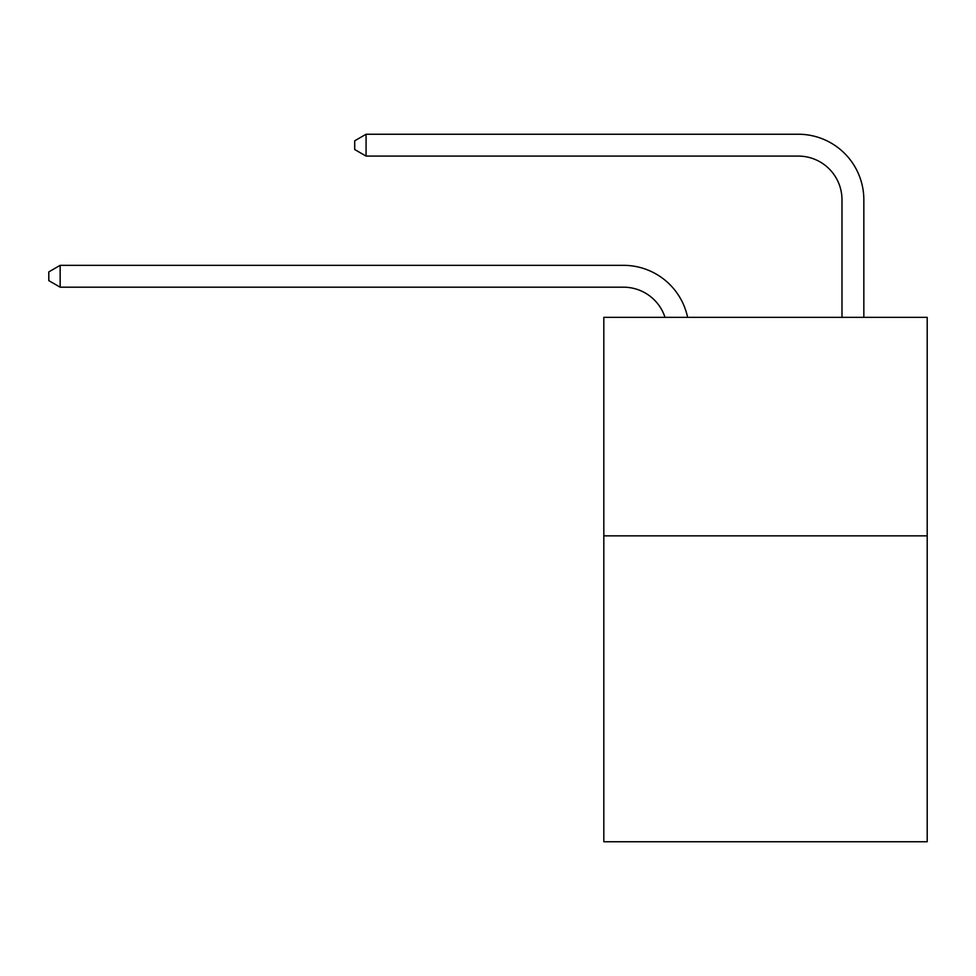 <?xml version="1.0" encoding="UTF-8"?>
<svg xmlns="http://www.w3.org/2000/svg" width="976" height="976" viewBox="0 0 976 976"><rect width="100%" height="100%" fill="white"/><g stroke="black" fill="none" stroke-linecap="round" stroke-linejoin="round"><path stroke-width="1.46" d="M927.2 535.848L927.2 841.763L603.815 841.763L603.815 317.346L927.2 317.346L927.2 535.848L603.815 535.848M665.022 317.346A43.7 43.7 0 0 0 623.469 287.188A43.7 43.7 0 0 1 665.022 317.346A43.7 43.7 0 0 0 623.469 287.188A43.7 43.7 0 0 1 665.022 317.346A43.7 43.7 0 0 0 623.469 287.188A43.7 43.7 0 0 1 665.022 317.346A43.7 43.7 0 0 0 623.469 287.188A43.7 43.7 0 0 1 665.022 317.346A43.7 43.7 0 0 0 623.469 287.188A43.7 43.7 0 0 1 665.022 317.346A43.7 43.7 0 0 0 623.469 287.188L60.158 287.188L48.8 280.637L48.8 271.901L60.158 265.338L623.469 265.338A65.551 65.551 0 0 1 687.616 317.346M841.983 317.346L841.983 199.787A43.7 43.7 -171.1 0 0 798.283 156.087L366.073 156.087L354.715 149.535L354.715 140.788L366.073 134.237L798.283 134.237A65.551 65.551 8.9 0 1 863.833 199.787L863.833 317.346M60.158 265.338L623.469 265.338L60.158 265.338L623.469 265.338L60.158 265.338L623.469 265.338L60.158 265.338L623.469 265.338L60.158 265.338L623.469 265.338L60.158 265.338L60.158 287.188M841.983 199.787A43.7 43.7 -171.1 0 0 798.283 156.087A43.7 43.7 -171.1 0 1 841.983 199.787A43.7 43.7 -171.1 0 0 798.283 156.087A43.7 43.7 -171.1 0 1 841.983 199.787A43.7 43.7 -171.1 0 0 798.283 156.087A43.7 43.7 -171.1 0 1 841.983 199.787A43.7 43.7 -171.1 0 0 798.283 156.087A43.7 43.7 -171.1 0 1 841.983 199.787A43.7 43.7 -171.1 0 0 798.283 156.087A43.7 43.7 -171.1 0 1 841.983 199.787M366.073 134.237L798.283 134.237L366.073 134.237L798.283 134.237L366.073 134.237L798.283 134.237L366.073 134.237L798.283 134.237L366.073 134.237L798.283 134.237L366.073 134.237L366.073 156.087"/></g></svg>
